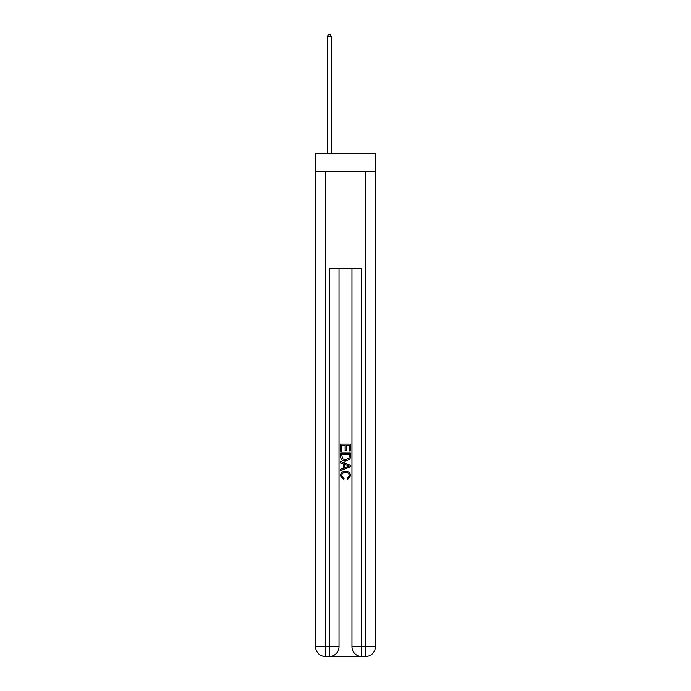 <?xml version="1.0" encoding="UTF-8"?>
<svg xmlns="http://www.w3.org/2000/svg" width="691" height="691" viewBox="0 0 691 691"><rect width="100%" height="100%" fill="white"/><g stroke="black" fill="none" stroke-linecap="round" stroke-linejoin="round"><path stroke-width="1.04" d="M375.403 171.472L375.403 153.696L315.597 153.696L315.597 171.472L375.403 171.472L375.403 646.75L365.703 646.75L365.703 171.472M330.065 656.45L360.935 656.45M361.669 656.45L361.669 646.75L351.969 646.75A9.7 9.7 0 0 0 361.669 656.45L365.703 656.45L365.703 646.75L361.669 646.75L361.669 268.471L329.331 268.471L329.331 646.75L315.597 646.75L315.597 171.472M339.031 268.471L339.031 646.75A9.7 9.7 0 0 1 329.331 656.45L325.297 656.45A9.7 9.7 0 0 1 315.597 646.75M351.969 646.75L351.969 268.471M365.703 656.45A9.7 9.7 0 0 0 375.403 646.75M340.654 451.206L340.654 444.114L350.346 444.114L350.346 450.955L349.231 450.955L349.231 445.488L346.243 445.488L346.243 450.584L345.129 450.584L345.129 445.488L341.769 445.488L341.769 451.206L340.654 451.206M340.654 456.544L340.654 453.071L350.346 453.071L350.207 458.098L349.516 459.515L345.552 461.027C342.451 461.044 340.818 459.55 340.654 456.544M341.769 454.436L342.46 458.729L345.578 459.662L349.033 458.012L349.231 454.436L341.769 454.436M340.654 462.892L340.654 461.441L350.346 465.293L350.346 466.84L340.654 470.692L340.654 469.241L343.634 468.135L343.634 463.998L340.654 462.892M347.443 465.406L344.757 464.412L344.757 467.721L349.231 466.062L347.443 465.406M341.648 475.598L344.075 478.319L343.755 479.684L340.525 475.719C340.784 472.748 342.468 471.245 345.569 471.227C348.549 471.288 350.19 472.782 350.475 475.693L347.651 479.433L347.366 478.068L349.352 475.633C349.067 473.534 347.806 472.523 345.578 472.592C343.306 472.48 341.993 473.473 341.648 475.598M331.352 153.696L331.352 36.649L327.309 36.649L327.309 153.696M327.309 36.649L328.527 34.55L330.143 34.55L331.352 36.649M325.297 171.472L325.297 656.45M339.031 646.75L329.331 646.75L329.331 656.45"/></g></svg>
